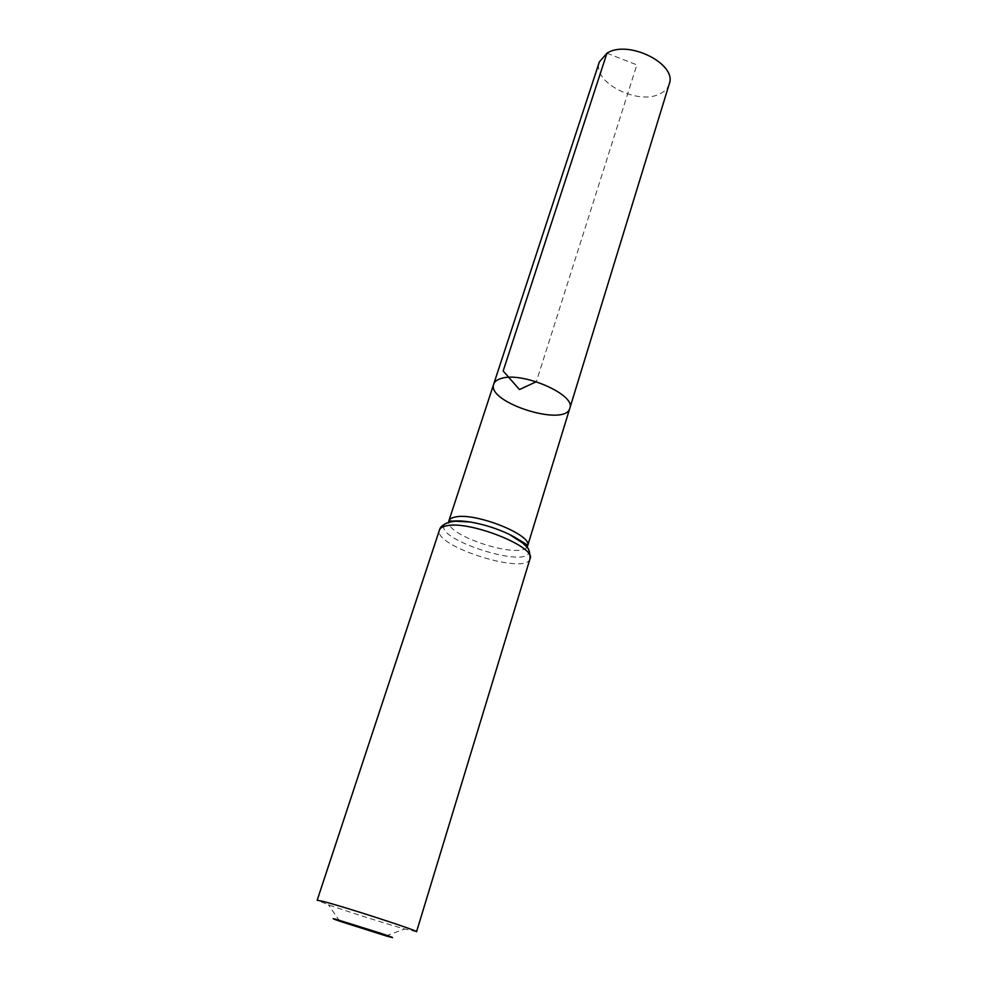 <?xml version="1.0" encoding="UTF-8"?>
<svg xmlns="http://www.w3.org/2000/svg" width="987" height="987" viewBox="0 0 987 987"><rect width="100%" height="100%" fill="white"/><g stroke="black" fill="none" stroke-linecap="round" stroke-linejoin="round"><path stroke-width="0.74" stroke-dasharray="4.93 3.7" d="M569.82 408.248C565.415 427.507 486.209 402.388 493.71 384.103M416.539 931.765L404.732 928.989C385.781 923.709 346.968 911.396 328.437 904.795L317.185 900.243M669.223 84.055C667.94 88.04 665.065 91.186 660.611 93.481C638.626 106.177 591.299 82.118 599.368 61.897M606.943 53.212L636.862 64.883L536.348 381.71M526.873 547.193C518.94 558.876 448.456 536.509 448.703 522.394M530.031 558.753C526.54 575.729 432.54 545.91 439.474 530.019M528.859 550.191C533.979 571.522 428.876 538.186 445.359 523.702M386.028 935.898L404.732 928.989M339.738 921.216L328.437 904.795"/><path stroke-width="1.48" d="M500.656 378.65C521.383 370.89 576.445 394.701 569.82 408.248C565.415 427.507 486.209 402.388 493.71 384.103C494.536 381.661 496.856 379.847 500.656 378.65C521.383 370.89 576.445 394.701 569.82 408.248L669.223 84.055C677.576 64.081 628.151 39.283 606.943 53.212L599.368 61.897L493.71 384.103C494.536 381.661 496.856 379.847 500.656 378.65M337.011 919.613L380.266 933.122C394.541 937.934 396.466 938.859 386.028 935.898L339.738 921.216C332.027 918.539 331.114 918.009 337.011 919.613M530.031 558.753C536.607 547.131 470.17 520.482 446.938 525.726C442.694 526.478 440.202 527.909 439.474 530.019L317.185 900.243L323.428 901.489C345.265 907.028 420.08 931.383 416.539 931.765L530.031 558.753C530.044 546.724 526.034 547.193 523.122 543.306L509.526 534.485C521.111 540.308 527.552 545.54 528.859 550.191M536.348 381.71L519.47 389.557L503.16 370.989L606.943 53.212M448.703 522.394L448.863 520.889C449.504 518.977 451.713 517.682 455.476 516.991C475.87 512.228 533.399 535.46 527.626 545.873L526.873 547.193M445.359 523.702L451.219 521.346C455.994 520.556 462.323 520.778 470.207 522.012C483.889 524.356 497.004 528.514 509.526 534.485C522.703 541.789 528.736 545.577 527.626 545.873L569.82 408.248M439.474 530.019C440.202 526.725 443.533 524.109 449.467 522.185C455.093 520.84 462.002 520.791 470.207 522.012L448.863 520.889L493.71 384.103"/></g></svg>
